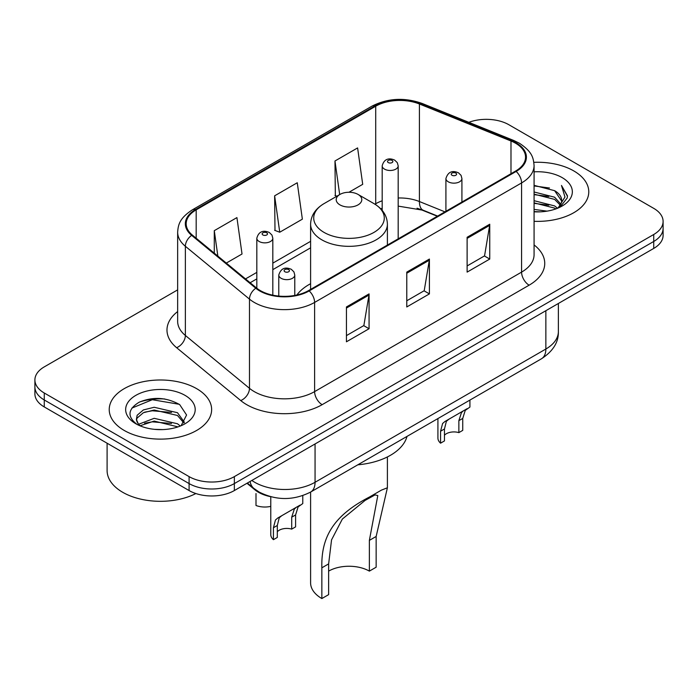 <?xml version="1.0" encoding="UTF-8"?>
<svg xmlns="http://www.w3.org/2000/svg" width="698" height="698" viewBox="0 0 698 698"><rect width="100%" height="100%" fill="white"/><g stroke="black" fill="none" stroke-linecap="round" stroke-linejoin="round"><path stroke-width="1.05" d="M310.601 283.702A56.538 32.64 0 0 0 296.886 294.992M437.314 216.249L420.859 209.601A42.665 24.631 0 0 0 417.046 208.222M270.187 496.583A32.003 18.48 180 0 1 254.918 489.822L246.97 483.269M164.702 398.977A42.665 24.631 0 0 0 139.722 401.952M177.65 289.871L44.271 366.878A32.003 18.48 0 0 0 34.9 379.939L34.9 393.881A32.003 18.48 0 0 0 44.271 406.943L189.097 490.554A32.003 18.48 0 0 0 234.354 490.554L653.729 248.427A32.003 18.48 0 0 0 663.1 235.366L663.1 228.394A32.003 18.48 0 0 1 653.729 241.464A32.003 18.48 0 0 0 663.1 228.394L663.1 221.432A32.003 18.48 0 0 0 653.729 208.362L508.903 124.75A32.003 18.48 0 0 0 468.838 122.325M34.9 379.939A32.003 18.48 0 0 0 44.271 393.009L189.097 476.621A32.003 18.48 0 0 0 234.354 476.621L234.354 483.583L653.729 241.464L234.354 483.583A32.003 18.48 0 0 1 189.097 483.583A32.003 18.48 0 0 0 234.354 483.583L234.354 490.554M44.271 393.009L44.271 399.971L189.097 483.583L44.271 399.971A32.003 18.48 0 0 1 34.9 386.91A32.003 18.48 0 0 0 44.271 399.971L44.271 406.943M573.773 170.914A51.198 29.56 0 0 0 533.839 162.337A51.198 29.56 0 0 1 573.773 170.914A51.198 29.56 0 0 1 588.772 191.819A51.198 29.56 0 0 0 573.773 170.914M196.635 388.655A51.198 29.56 0 0 0 140.839 382.242A51.198 29.56 0 0 0 109.228 409.552A51.198 29.56 0 0 0 124.227 430.457A51.198 29.56 0 0 0 180.023 436.869A51.198 29.56 0 0 0 211.634 409.552A51.198 29.56 0 0 0 196.635 388.655A51.198 29.56 0 0 0 140.839 382.242A51.198 29.56 0 0 0 109.228 409.552A51.198 29.56 0 0 0 124.227 430.457A51.198 29.56 0 0 0 180.023 436.869A51.198 29.56 0 0 0 211.634 409.552A51.198 29.56 0 0 0 196.635 388.655M515.543 143.212A34.132 19.71 180 0 1 525.542 157.155A34.132 19.71 180 0 1 515.543 171.089L308.568 290.577A34.132 19.71 180 0 1 256.471 287.951L192.36 235.086A34.132 19.71 180 0 1 186.183 223.779A34.132 19.71 180 0 1 196.182 209.845L375.707 106.201A34.132 19.71 180 0 1 419.419 103.993L510.988 141.005A34.132 19.71 180 0 1 515.543 143.212M516.145 142.863A34.987 20.198 0 0 0 511.477 140.603L419.908 103.583A34.987 20.198 0 0 0 375.096 105.852L195.58 209.496A34.987 20.198 0 0 0 191.662 235.366L255.773 288.23A34.987 20.198 0 0 0 309.17 290.926L516.145 171.438A34.987 20.198 0 0 0 516.145 142.863M346.435 306.954L346.435 341.793L369.067 328.732L369.067 293.893L346.435 306.954M346.435 335.616L363.867 325.547L368.972 295.045A8.533 4.93 -120 0 0 369.067 293.893M363.71 325.643L369.067 328.732M467.119 237.276L467.119 272.115L489.752 259.054L489.752 224.215L467.119 237.276M467.119 265.938L484.552 255.878L489.656 225.375A8.533 4.93 -120 0 0 489.752 224.215M484.395 255.965L489.752 259.054M406.777 272.115L406.777 306.954L429.41 293.893L429.41 259.054L406.777 272.115M406.777 300.777L424.209 290.717L429.314 260.214A8.533 4.93 -120 0 0 429.41 259.054M424.052 290.804L429.41 293.893M534.075 221.31A51.198 29.56 0 0 0 588.772 191.819A51.198 29.56 0 0 1 534.075 221.31M234.354 476.621L653.729 234.493A32.003 18.48 0 0 0 663.1 221.432M348.948 192.264L362.707 184.324L357.603 147.924L334.97 160.985L335.337 195.614M226.3 263.076L242.023 253.993L236.919 217.593L214.286 230.663L214.286 253.165M274.628 195.824L279.741 232.225L302.365 219.163L297.261 182.754L274.628 195.824L274.995 230.453M279.741 232.225L274.628 230.314M336.89 196.19L334.97 195.475M334.97 160.985L339.682 194.576M214.286 230.663L217.855 256.114M534.075 209.4L547.005 211.145M534.075 211.581L540.016 211.843M534.075 200.692L554.622 205.927L557.571 208.248M534.075 202.874L554.622 208.1L555.791 208.92M534.075 191.985L554.622 197.211L560.852 204.156M534.075 194.157L554.622 199.392L560.293 205.186M557.693 208.196A24.116 13.925 0 0 0 561.681 200.527A24.116 13.925 0 0 0 554.622 190.685L561.663 201.05M534.075 211.799A34.778 20.085 0 0 0 562.16 206.015A34.778 20.085 0 0 0 562.16 177.615A34.778 20.085 0 0 0 534.075 171.839M554.622 190.685L534.075 185.345M560.049 207.14L567.221 197.97L567.457 195.815L561.48 185.459L564.97 197.037L558.077 208.03M561.48 185.459L567.448 196.225M534.075 185.938L549.492 188.006M534.075 194.646L548.768 196.504M534.075 203.354L548.768 205.212M310.601 492.073L310.601 582.882A38.399 22.17 0 0 0 321.848 598.552L321.848 567.814C321.01 537.259 333.347 515.648 369.635 496.932L381.387 490.144L387.399 487.771L376.152 536.465L376.152 567.204L369.364 571.121A28.801 16.63 0 0 0 328.636 571.121M369.364 571.121L369.364 540.383L377.801 495.571L375.079 494.899L365.089 500.414L342.343 519.059L331.55 539.877L328.636 563.897L328.636 594.635L321.848 598.552M339.952 204.88A12.8 7.39 0 0 0 358.048 204.88A12.8 7.39 0 0 0 358.048 194.428L373.945 203.607A35.275 20.364 0 0 1 373.945 232.408A35.275 20.364 0 0 1 324.055 232.408A35.275 20.364 0 0 1 324.055 203.607C315.365 208.763 310.88 215.621 310.601 224.163A38.399 22.17 0 0 0 321.848 239.842A38.399 22.17 0 0 0 363.693 244.649A38.399 22.17 0 0 0 387.399 224.163C387.12 215.621 382.635 208.763 373.945 203.607L358.048 194.428A12.8 7.39 0 0 0 339.952 194.428A12.8 7.39 0 0 0 339.952 204.88M357.795 464.816A58.667 33.87 0 0 0 407.004 436.407M381.387 490.144L369.635 496.932L381.387 490.144M107.099 443.213L107.099 470.522A53.336 30.791 0 0 0 122.717 492.299A53.336 30.791 0 0 0 195.868 493.538M154.607 429.349L162.73 429.593M138.658 424.244L154.188 418.32L177.484 423.773L180.302 426.033M140.089 425.736L154.188 421.086L177.99 426.888M138.902 425.326L136.407 419.481A24.116 13.925 0 0 0 140.307 425.928M136.407 419.481L137.14 415.266L143.378 409.944L154.188 407.266L177.484 412.71L184.412 422.281M136.468 419.821L137.14 418.032L143.378 412.71L154.188 410.031L177.484 415.476L183.862 422.997M181.122 425.693L186.575 414.996L179.683 404.613C166.464 397.249 152.932 396.464 139.094 402.257C127.743 409.264 127.027 416.636 136.956 424.358L137.078 424.436M185.022 395.356A34.778 20.085 0 0 0 135.84 395.356A34.778 20.085 0 0 0 135.84 423.756A34.778 20.085 0 0 0 185.022 423.756A34.778 20.085 0 0 0 185.022 395.356M131.87 408.094L152.295 399.718L179.212 404.29M144.626 412.169L152.295 410.782L171.507 412.422M144.626 423.232L152.295 421.836L171.507 423.485M444.46 435.229A10.671 6.16 180 0 1 458.856 432.62L458.856 420.676L461.465 412.605L463.306 410.886L448.849 419.236L446.38 421.313L444.46 428.982L444.46 440.927L440.569 443.178A16.002 9.24 180 0 1 437.916 438.082L437.916 418.564M440.569 443.178L440.569 431.224L442.602 423.494L444.966 421.479L464.589 410.145M469.92 400.085L469.92 407.065L465.234 410.424L462.739 418.425L462.739 430.378L458.856 432.62M444.966 421.479L448.849 419.236L444.966 421.479M277.315 531.736A10.671 6.16 180 0 1 291.703 529.119L291.703 517.174L294.312 509.104L296.153 507.394L281.704 515.735L279.226 517.811L277.315 525.481L277.315 537.434L273.424 539.676A16.002 9.24 180 0 1 270.772 534.581L270.772 496.74M273.424 539.676L273.424 527.732L275.457 519.993L277.821 517.977L297.435 506.652M302.775 495.606L302.775 503.572L298.09 506.931L295.594 514.932L295.594 526.877L291.703 529.119M277.821 517.977L281.704 515.735L277.821 517.977M256 493.547L256 505.492A16.002 9.24 180 0 0 270.772 506.364M254.918 489.237L254.918 489.822M251.847 480.451A42.665 24.631 0 0 0 254.718 482.283A42.665 24.631 0 0 0 315.06 482.283L545.862 349.026A42.665 24.631 0 0 0 558.365 331.602C558.679 342.195 553.034 351.251 541.447 358.789L310.636 492.046A21.333 12.32 60 0 0 315.06 482.283L315.06 443.954M545.862 310.697L545.862 349.026A21.333 12.32 60 0 1 541.447 358.789M250.12 481.445A21.333 14.265 129.5 0 0 253.836 488.391L247.362 483.042M653.729 248.427L653.729 234.493M189.097 490.554L189.097 476.621M534.075 244.937A53.336 30.791 180 0 1 529.119 285.185L322.144 404.674A10.671 6.16 60 0 1 314.606 391.613L521.581 272.115A42.665 24.631 0 0 0 534.075 254.7L534.075 165.513A42.665 24.631 180 0 1 521.581 182.928A10.671 6.16 -120 0 0 516.145 171.438M322.144 404.674A53.336 30.791 180 0 1 246.717 404.674A53.336 30.791 180 0 1 240.74 400.565L176.629 347.7A53.336 30.791 180 0 1 177.65 311.561M254.264 391.613A42.665 24.631 0 0 0 314.606 391.613L314.606 302.426A42.665 24.631 180 0 1 249.483 299.137L185.363 246.272A42.665 24.631 180 0 1 177.65 232.137L177.65 321.324A42.665 24.631 0 0 0 185.363 335.459L249.483 388.324A42.665 24.631 0 0 0 254.264 391.613M534.075 165.513C533.385 158.184 532.705 152.077 519.373 143.212L513.763 140.49A10.671 4.999 112 0 0 511.477 140.603M513.763 140.49L422.194 103.47C404.526 97.223 387.748 98.13 371.877 106.192A10.671 6.16 60 0 1 375.096 105.852M195.58 209.496A10.671 6.16 -120 0 0 192.36 209.836C179.421 218.326 178.243 224.712 177.65 232.137M191.662 235.366A10.671 7.137 129.5 0 0 185.363 246.272L185.363 335.459A10.671 7.137 -50.5 0 1 176.629 347.7M422.194 103.47A10.671 4.999 112 0 0 419.908 103.583M255.773 288.23A10.671 7.137 129.5 0 0 249.483 299.137L249.483 388.324A10.671 7.137 -50.5 0 1 240.74 400.565M309.17 290.926A10.671 6.16 60 0 1 314.606 302.426L521.581 182.928L521.581 272.115A10.671 6.16 60 0 0 529.119 285.185M196.182 209.845L196.182 238.236M510.988 141.005L510.988 173.715M419.419 103.993L419.419 201.539A34.132 19.71 0 0 0 398.183 197.996M444.931 211.852L419.419 201.539A19.204 8.995 -68 0 0 423.232 210.255L398.183 206.111M382.181 200.815A34.132 19.71 0 0 0 375.707 203.746L374.931 204.191M375.707 106.201L375.707 203.746A19.204 11.089 60 0 1 375.681 204.671M310.601 241.334L272.822 263.146M256.82 272.386L245.513 278.912M406.777 273.223L429.314 260.214M467.119 238.384L489.656 225.375M346.435 308.062L368.972 295.045M328.636 563.897L321.848 567.814M376.152 536.465L369.364 540.383M448.264 181.803A8.001 4.616 180 0 1 445.917 178.531C447.968 171.97 452.147 170.068 458.473 172.825L461.055 175.355L461.919 178.531A8.001 4.616 180 0 1 456.981 182.797A8.001 4.616 180 0 1 448.264 181.803M455.803 173.087A2.67 1.536 0 0 0 452.034 173.087A2.67 1.536 0 0 0 452.034 175.268A2.67 1.536 0 0 0 455.803 175.268A2.67 1.536 0 0 0 455.803 173.087M463.306 410.886L467.18 408.653M458.856 420.676L462.739 418.425M440.569 431.224L444.46 428.982M281.12 278.301A8.001 4.616 180 0 1 278.772 275.038C280.814 268.468 285.002 266.566 291.328 269.323L293.91 271.854L294.774 275.038A8.001 4.616 180 0 1 289.836 279.305A8.001 4.616 180 0 1 281.12 278.301M288.658 269.594A2.67 1.536 0 0 0 284.889 269.594A2.67 1.536 0 0 0 284.889 271.766A2.67 1.536 0 0 0 288.658 271.766A2.67 1.536 0 0 0 288.658 269.594M296.153 507.394L300.035 505.151M291.703 517.174L295.594 514.932M273.424 527.732L277.315 525.481M398.183 238.847L398.183 165.862A8.001 4.616 180 0 1 393.244 170.129A8.001 4.616 180 0 1 384.528 169.125A8.001 4.616 180 0 1 382.181 165.862L382.181 210.386M388.297 162.59A2.67 1.536 0 0 0 392.067 162.59A2.67 1.536 0 0 0 392.067 160.418A2.67 1.536 0 0 0 388.297 160.418A2.67 1.536 0 0 0 388.297 162.59M272.822 295.175L272.822 238.236A8.001 4.616 180 0 1 267.884 242.503A8.001 4.616 180 0 1 259.167 241.499A8.001 4.616 180 0 1 256.82 238.236L256.82 288.23M262.937 234.973A2.67 1.536 0 0 0 266.706 234.973A2.67 1.536 0 0 0 266.706 232.792A2.67 1.536 0 0 0 262.937 232.792A2.67 1.536 0 0 0 262.937 234.973M310.636 492.046C293.474 500.675 276.303 500.675 259.132 492.046L253.836 488.391M558.365 331.602L558.365 303.49M371.877 106.192L192.36 209.836M382.181 208.344L380.707 208.763M310.601 247.825L272.822 269.637M256.82 278.877L250.146 282.734M437.62 216.075L423.232 210.255M387.399 487.771L387.399 456.937M387.399 245.068L387.399 224.163M310.601 289.408L310.601 224.163M339.952 194.428L324.055 203.607M445.917 211.285L445.917 178.531M461.919 202.045L461.919 178.531M278.772 296.083L278.772 275.038M294.774 295.429L294.774 275.038M398.183 165.862L397.319 162.686L394.736 160.156C391.447 158.577 384.554 156.937 382.181 165.862M272.822 238.236L271.958 235.06L269.376 232.53C266.086 230.951 259.194 229.31 256.82 238.236"/></g></svg>
